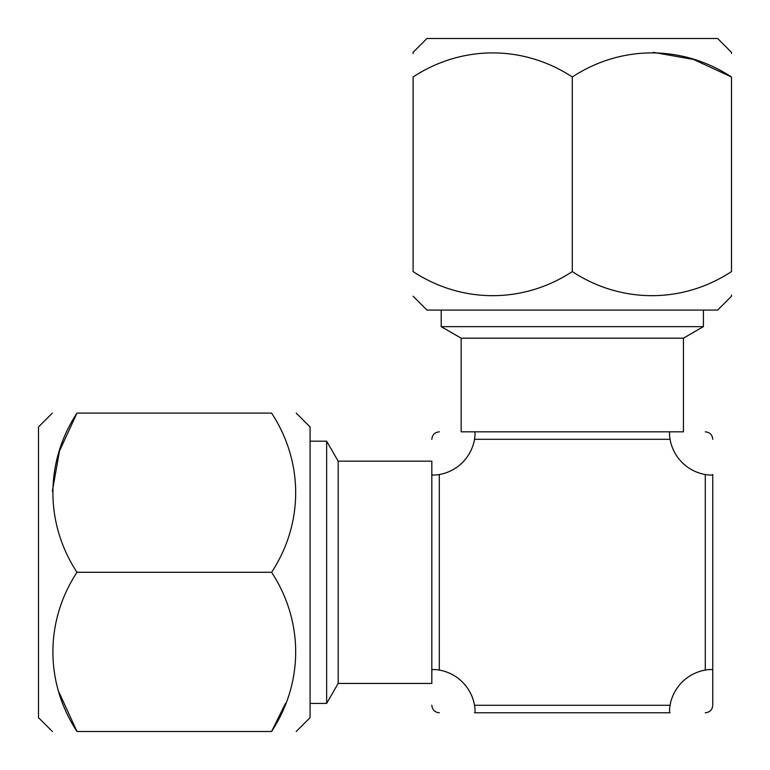 <?xml version="1.0" encoding="UTF-8"?>
<svg xmlns="http://www.w3.org/2000/svg" width="770" height="770" viewBox="0 0 770 770"><rect width="100%" height="100%" fill="white"/><g stroke="black" fill="none" stroke-linecap="round" stroke-linejoin="round"><path stroke-width="1.16" d="M296.219 413.095L310.079 426.955L310.079 717.64L296.219 731.5M285.478 703.405L271.589 731.5C303.688 731.5 303.688 731.5 271.589 731.5C303.428 683.077 303.967 621.65 271.589 572.293C303.428 523.87 303.967 462.443 271.589 413.095C303.688 413.095 303.688 413.095 271.589 413.095C303.688 413.095 303.688 413.095 271.589 413.095L76.99 413.095C45.151 461.519 44.612 522.946 76.99 572.293C45.151 620.726 44.612 682.153 76.99 731.5L59.146 692.577M52.36 413.095L38.5 426.955L38.5 717.64L52.36 731.5M76.99 731.5C44.891 731.5 44.891 731.5 76.99 731.5L271.589 731.5M76.99 572.293L271.589 572.293M76.99 413.095C44.891 413.095 44.891 413.095 76.99 413.095L59.454 451.085L52.37 491.193M683.442 338.174L461.153 338.174L461.153 431.826L683.442 431.826L683.442 338.174L703.405 326.644L441.191 326.644L461.153 338.174M441.191 310.079L441.191 326.644M703.405 310.079L703.405 326.644M338.174 461.153L338.174 683.442L431.826 683.442L431.826 461.153L338.174 461.153L326.644 441.191L326.644 703.405L338.174 683.442M310.079 703.405L326.644 703.405M310.079 441.191L326.644 441.191M461.153 431.826L474.532 431.826C475.244 432.268 475.244 434.771 474.532 439.314A43.361 43.361 0 0 1 439.314 474.532C434.771 475.244 432.278 475.244 431.826 474.532L431.826 461.153M431.826 683.442L431.826 670.064C432.268 669.351 434.771 669.351 439.314 670.064A43.361 43.361 0 0 1 474.532 705.282C475.244 709.825 475.244 712.317 474.532 712.77L670.064 712.77C669.351 712.327 669.351 709.825 670.064 705.282A43.361 43.361 0 0 1 705.282 670.064C709.825 669.351 712.317 669.351 712.77 670.064L712.77 705.282L712.77 670.064C712.327 669.351 709.825 669.351 705.282 670.064L705.282 474.532A43.361 43.361 0 0 1 670.064 439.314C669.351 434.771 669.351 432.278 670.064 431.826L683.442 431.826M431.826 439.314C432.268 434.771 434.771 432.278 439.314 431.826M705.282 474.532C709.825 475.244 712.327 475.244 712.77 474.532L712.77 670.064M705.282 431.826C709.825 432.268 712.317 434.771 712.77 439.314M439.314 712.77C434.771 712.327 432.278 709.825 431.826 705.282M712.77 705.282C712.327 709.825 709.825 712.317 705.282 712.77M731.5 295.064L731.5 296.219L717.64 310.079L426.955 310.079L413.095 296.219M653.403 52.37L693.5 59.454L731.5 76.99C731.5 44.891 731.5 44.891 731.5 76.99L731.5 271.589C731.5 303.688 731.5 303.688 731.5 271.589C682.153 303.967 620.726 303.428 572.293 271.589C522.946 303.967 461.519 303.428 413.095 271.589C413.095 303.688 413.095 303.688 413.095 271.589L413.095 76.99C413.095 44.891 413.095 44.891 413.095 76.99C462.443 44.612 523.87 45.151 572.293 76.99L572.293 271.589M731.5 53.525L731.5 52.36L717.64 38.5L426.955 38.5L413.095 52.36L413.095 53.525M731.5 76.99C683.077 45.151 621.65 44.612 572.293 76.99M670.064 439.314L474.532 439.314M439.314 474.532L439.314 670.064M474.532 705.282L670.064 705.282"/></g></svg>
